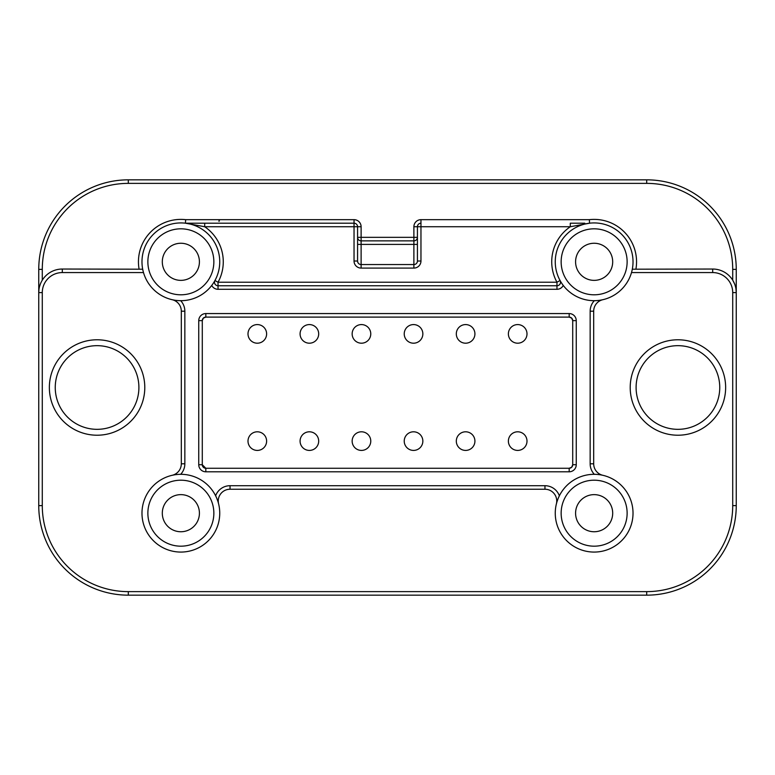 <?xml version="1.0" encoding="UTF-8"?>
<svg xmlns="http://www.w3.org/2000/svg" width="775" height="775" viewBox="0 0 775 775"><rect width="100%" height="100%" fill="white"/><g stroke="black" fill="none" stroke-linecap="round" stroke-linejoin="round"><path stroke-width="1.16" d="M143.501 272.567L62.31 272.567L62.31 269.032A23.56 23.56 0 0 0 38.75 292.592L38.75 269.38A89.542 89.542 0 0 1 128.292 179.839L646.708 179.839A89.542 89.542 0 0 1 736.25 269.38L736.25 505.62A89.542 89.542 0 0 1 646.708 595.161L128.292 595.161A89.542 89.542 0 0 1 38.75 505.62L38.75 269.38L42.286 269.38A86.006 86.006 0 0 1 128.292 183.375L646.708 183.375A86.006 86.006 0 0 1 732.714 269.38L732.714 280.182L734.526 283.757M630.211 387.5A47.721 47.721 0 0 0 677.931 435.221A47.721 47.721 0 0 0 725.642 387.5A47.721 47.721 0 0 0 677.931 339.779A47.721 47.721 0 0 0 630.211 387.5A47.721 47.721 0 0 0 677.931 435.221A47.721 47.721 0 0 0 725.642 387.5A47.721 47.721 0 0 0 677.931 339.779A47.721 47.721 0 0 0 630.211 387.5M49.358 387.5A47.721 47.721 0 0 0 97.069 435.221A47.721 47.721 0 0 0 144.789 387.5A47.721 47.721 0 0 0 97.069 339.779A47.721 47.721 0 0 0 49.358 387.5M62.31 269.032L142.687 269.206M142.958 270.485L143.201 271.463M41.337 281.858L40.591 283.456M40.436 283.853L39.554 286.508M39.399 287.099L39.196 288.019M38.953 289.54L38.75 292.592L42.286 292.592L42.286 505.62L42.286 292.592A20.034 20.034 0 0 1 62.31 272.567M732.714 269.38L736.25 269.38L736.25 292.592A23.56 23.56 0 0 0 712.69 269.032L632.313 269.206M631.799 271.463L632.042 270.485M214.937 280.521A3.536 3.536 0 0 0 218.037 285.762L218.037 282.226L214.937 280.521A3.536 3.536 0 0 0 218.037 285.762L556.963 285.762L556.963 289.298A7.072 7.072 0 0 0 563.26 285.433L562.553 284.483M561.865 283.485L561.216 282.488M560.625 281.509L560.063 280.521L556.963 282.226L556.963 285.762A3.536 3.536 0 0 0 560.063 280.521A3.536 3.536 0 0 1 556.963 285.762M601.042 300.07L602.834 299.702A11.78 11.78 0 0 0 593.689 311.192L590.153 311.192A15.316 15.316 0 0 1 594.318 300.69L595.907 300.652M597.573 300.535L599.288 300.351M584.03 223.772A3.536 1.434 -90 0 1 584.815 223.2L570.293 223.2L570.293 226.736L589.562 223.2L589.349 219.664A42.412 42.412 0 0 1 635.936 269.032M633.02 261.805A38.886 38.886 0 0 0 594.144 222.929A38.886 38.886 0 0 0 555.258 261.805A38.886 38.886 0 0 0 594.144 300.69A38.886 38.886 0 0 0 633.02 261.805A38.886 38.886 0 0 0 594.144 222.929A38.886 38.886 0 0 0 555.258 261.805A38.886 38.886 0 0 0 594.144 300.69A38.886 38.886 0 0 0 633.02 261.805M575.583 261.805A18.561 18.561 0 0 0 594.144 280.366A18.561 18.561 0 0 0 612.696 261.805A18.561 18.561 0 0 0 594.144 243.253A18.561 18.561 0 0 0 575.583 261.805M162.304 261.805A18.561 18.561 0 0 0 180.856 280.366A18.561 18.561 0 0 0 199.417 261.805A18.561 18.561 0 0 0 180.856 243.253A18.561 18.561 0 0 0 162.304 261.805M575.583 513.195A18.561 18.561 0 0 0 594.144 531.747A18.561 18.561 0 0 0 612.696 513.195A18.561 18.561 0 0 0 594.144 494.634A18.561 18.561 0 0 0 575.583 513.195M162.304 513.195A18.561 18.561 0 0 0 180.856 531.747A18.561 18.561 0 0 0 199.417 513.195A18.561 18.561 0 0 0 180.856 494.634A18.561 18.561 0 0 0 162.304 513.195M555.258 513.195A38.886 38.886 0 0 0 594.144 552.071A38.886 38.886 0 0 0 633.02 513.195A38.886 38.886 0 0 0 594.144 474.31A38.886 38.886 0 0 0 555.258 513.195M593.689 311.192L593.689 463.808A11.78 11.78 0 0 0 602.834 475.298L601.042 474.93M599.288 474.649L597.573 474.465M595.907 474.348L594.318 474.31A15.316 15.316 0 0 1 590.153 463.808L590.153 311.192M556.886 502.074L556.402 503.847A11.78 11.78 0 0 0 544.961 489.238L544.961 485.702A15.316 15.316 0 0 1 559.366 495.806L558.678 497.24M558.029 498.78L557.002 501.687M556.402 503.847A11.78 11.78 0 0 0 544.961 489.238L230.039 489.238A11.78 11.78 0 0 0 218.598 503.847L218.114 502.074M217.998 501.677L216.971 498.78M216.322 497.24L215.634 495.806A15.316 15.316 0 0 1 230.039 485.702L544.961 485.702M173.958 474.93L172.166 475.298A11.78 11.78 0 0 0 181.311 463.808L184.847 463.808A15.316 15.316 0 0 1 180.682 474.31L179.093 474.348M177.427 474.465L175.712 474.649M141.98 513.195A38.886 38.886 0 0 0 180.856 552.071A38.886 38.886 0 0 0 219.742 513.195A38.886 38.886 0 0 0 180.856 474.31A38.886 38.886 0 0 0 141.98 513.195A38.886 38.886 0 0 0 180.856 552.071A38.886 38.886 0 0 0 219.742 513.195A38.886 38.886 0 0 0 180.856 474.31A38.886 38.886 0 0 0 141.98 513.195M172.166 475.298A11.78 11.78 0 0 0 181.311 463.808L181.311 311.192A11.78 11.78 0 0 0 172.166 299.702L173.958 300.07M175.712 300.351L177.427 300.535M179.093 300.652L180.682 300.69A15.316 15.316 0 0 1 184.847 311.192L184.847 463.808M214.937 280.531L214.249 281.742M213.852 282.381L213.416 283.059M212.931 283.786L212.379 284.57M211.74 285.433L211.74 285.433A7.072 7.072 0 0 0 218.037 289.298L556.963 289.298M185.438 223.2L204.707 226.736A42.412 42.412 0 0 1 218.037 282.226L556.963 282.226A42.412 42.412 0 0 1 570.293 226.736L420.961 226.736L420.961 261.02A7.072 7.072 0 0 1 413.889 268.092L361.111 268.092A7.072 7.072 0 0 1 354.039 261.02L354.039 223.2L185.438 223.2L185.651 219.664L219.015 219.664L219.015 221.408M218.996 221.408L219.645 219.664L219.015 219.664M573.975 223.2L582.287 223.2M589.349 219.664L420.961 219.664A7.072 7.072 0 0 0 413.889 226.736L413.889 237.334L357.575 237.334A3.536 3.536 0 0 0 361.111 240.87L413.889 240.87L413.889 244.406L361.111 244.406L361.111 226.736A7.072 7.072 0 0 0 354.039 219.664L354.039 223.2L190.185 223.2A3.536 1.434 -90 0 1 190.97 223.772M413.889 226.736L420.961 226.736L420.961 223.2A3.536 3.536 0 0 0 417.425 226.736L417.425 261.02A3.536 3.536 0 0 1 413.889 264.556L361.111 264.556A3.536 3.536 0 0 1 357.575 261.02L357.575 226.736L204.707 226.736L204.707 223.2M354.039 223.2A3.536 3.536 0 0 1 357.575 226.736L361.111 226.736M219.742 261.805A38.886 38.886 0 0 0 180.856 222.929A38.886 38.886 0 0 0 141.98 261.805A38.886 38.886 0 0 0 180.856 300.69A38.886 38.886 0 0 0 219.742 261.805A38.886 38.886 0 0 0 180.856 222.929A38.886 38.886 0 0 0 141.98 261.805A38.886 38.886 0 0 0 180.856 300.69A38.886 38.886 0 0 0 219.742 261.805M569.179 313.565L569.179 317.101L205.821 317.101L569.179 317.101A3.536 3.536 0 0 1 572.715 320.637L572.715 464.729A3.536 3.536 0 0 1 569.179 468.265L205.821 468.265A3.536 3.536 0 0 1 202.285 464.729L202.285 320.637A3.536 3.536 0 0 1 205.821 317.101L205.821 313.565L569.179 313.565A7.072 7.072 0 0 1 576.251 320.637L576.251 464.729A7.072 7.072 0 0 1 569.179 471.801L205.821 471.801A7.072 7.072 0 0 1 198.749 464.729L198.749 320.637A7.072 7.072 0 0 1 205.821 313.565M517.69 431.801A9.31 9.31 0 0 0 508.381 441.111A9.31 9.31 0 0 0 517.69 450.42A9.31 9.31 0 0 0 527 441.111A9.31 9.31 0 0 0 517.69 431.801A9.31 9.31 0 0 0 508.381 441.111A9.31 9.31 0 0 0 517.69 450.42A9.31 9.31 0 0 0 527 441.111A9.31 9.31 0 0 0 517.69 431.801M465.62 431.801A9.31 9.31 0 0 0 456.31 441.111A9.31 9.31 0 0 0 465.62 450.42A9.31 9.31 0 0 0 474.92 441.111A9.31 9.31 0 0 0 465.62 431.801A9.31 9.31 0 0 0 456.31 441.111A9.31 9.31 0 0 0 465.62 450.42A9.31 9.31 0 0 0 474.92 441.111A9.31 9.31 0 0 0 465.62 431.801M413.54 431.801A9.31 9.31 0 0 0 404.23 441.111A9.31 9.31 0 0 0 413.54 450.42A9.31 9.31 0 0 0 422.85 441.111A9.31 9.31 0 0 0 413.54 431.801A9.31 9.31 0 0 0 404.23 441.111A9.31 9.31 0 0 0 413.54 450.42A9.31 9.31 0 0 0 422.85 441.111A9.31 9.31 0 0 0 413.54 431.801M361.46 431.801A9.31 9.31 0 0 0 352.15 441.111A9.31 9.31 0 0 0 361.46 450.42A9.31 9.31 0 0 0 370.77 441.111A9.31 9.31 0 0 0 361.46 431.801A9.31 9.31 0 0 0 352.15 441.111A9.31 9.31 0 0 0 361.46 450.42A9.31 9.31 0 0 0 370.77 441.111A9.31 9.31 0 0 0 361.46 431.801M309.38 431.801A9.31 9.31 0 0 0 300.08 441.111A9.31 9.31 0 0 0 309.38 450.42A9.31 9.31 0 0 0 318.69 441.111A9.31 9.31 0 0 0 309.38 431.801A9.31 9.31 0 0 0 300.08 441.111A9.31 9.31 0 0 0 309.38 450.42A9.31 9.31 0 0 0 318.69 441.111A9.31 9.31 0 0 0 309.38 431.801M257.31 431.801A9.31 9.31 0 0 0 248 441.111A9.31 9.31 0 0 0 257.31 450.42A9.31 9.31 0 0 0 266.619 441.111A9.31 9.31 0 0 0 257.31 431.801A9.31 9.31 0 0 0 248 441.111A9.31 9.31 0 0 0 257.31 450.42A9.31 9.31 0 0 0 266.619 441.111A9.31 9.31 0 0 0 257.31 431.801M257.31 324.58A9.31 9.31 0 0 0 248 333.889A9.31 9.31 0 0 0 257.31 343.199A9.31 9.31 0 0 0 266.619 333.889A9.31 9.31 0 0 0 257.31 324.58A9.31 9.31 0 0 0 248 333.889A9.31 9.31 0 0 0 257.31 343.199A9.31 9.31 0 0 0 266.619 333.889A9.31 9.31 0 0 0 257.31 324.58M309.38 324.58A9.31 9.31 0 0 0 300.08 333.889A9.31 9.31 0 0 0 309.38 343.199A9.31 9.31 0 0 0 318.69 333.889A9.31 9.31 0 0 0 309.38 324.58A9.31 9.31 0 0 0 300.08 333.889A9.31 9.31 0 0 0 309.38 343.199A9.31 9.31 0 0 0 318.69 333.889A9.31 9.31 0 0 0 309.38 324.58M361.46 324.58A9.31 9.31 0 0 0 352.15 333.889A9.31 9.31 0 0 0 361.46 343.199A9.31 9.31 0 0 0 370.77 333.889A9.31 9.31 0 0 0 361.46 324.58A9.31 9.31 0 0 0 352.15 333.889A9.31 9.31 0 0 0 361.46 343.199A9.31 9.31 0 0 0 370.77 333.889A9.31 9.31 0 0 0 361.46 324.58M413.54 324.58A9.31 9.31 0 0 0 404.23 333.889A9.31 9.31 0 0 0 413.54 343.199A9.31 9.31 0 0 0 422.85 333.889A9.31 9.31 0 0 0 413.54 324.58A9.31 9.31 0 0 0 404.23 333.889A9.31 9.31 0 0 0 413.54 343.199A9.31 9.31 0 0 0 422.85 333.889A9.31 9.31 0 0 0 413.54 324.58M465.62 324.58A9.31 9.31 0 0 0 456.31 333.889A9.31 9.31 0 0 0 465.62 343.199A9.31 9.31 0 0 0 474.92 333.889A9.31 9.31 0 0 0 465.62 324.58A9.31 9.31 0 0 0 456.31 333.889A9.31 9.31 0 0 0 465.62 343.199A9.31 9.31 0 0 0 474.92 333.889A9.31 9.31 0 0 0 465.62 324.58M517.69 324.58A9.31 9.31 0 0 0 508.381 333.889A9.31 9.31 0 0 0 517.69 343.199A9.31 9.31 0 0 0 527 333.889A9.31 9.31 0 0 0 517.69 324.58A9.31 9.31 0 0 0 508.381 333.889A9.31 9.31 0 0 0 517.69 343.199A9.31 9.31 0 0 0 527 333.889A9.31 9.31 0 0 0 517.69 324.58M413.889 240.87L413.889 237.334L417.425 237.334A3.536 3.536 0 0 1 413.889 240.87A3.536 3.536 0 0 0 417.425 237.334M357.75 262.105L357.575 261.02L354.039 261.02M128.292 591.625L128.292 595.161A89.542 89.542 0 0 1 38.75 505.62L42.286 505.62A86.006 86.006 0 0 0 128.292 591.625L646.708 591.625A86.006 86.006 0 0 0 732.714 505.62L732.714 292.592L736.25 292.592L735.979 289.036M735.64 287.273L735.165 285.51M732.714 292.592A20.034 20.034 0 0 0 712.69 272.567L631.499 272.567M636.101 387.5A41.831 41.831 0 0 0 677.931 429.331A41.831 41.831 0 0 0 719.752 387.5A41.831 41.831 0 0 0 677.931 345.669A41.831 41.831 0 0 0 636.101 387.5M55.248 387.5A41.831 41.831 0 0 0 97.069 429.331A41.831 41.831 0 0 0 138.899 387.5A41.831 41.831 0 0 0 97.069 345.669A41.831 41.831 0 0 0 55.248 387.5M42.286 280.182L42.286 269.38M128.292 179.839L128.292 183.375M646.708 179.839L646.708 183.375M732.714 505.62L736.25 505.62M712.69 272.567L712.69 269.032M627.13 261.805A32.986 32.986 0 0 0 594.144 228.819A32.986 32.986 0 0 0 561.148 261.805A32.986 32.986 0 0 0 594.144 294.8A32.986 32.986 0 0 0 627.13 261.805M147.87 261.805A32.986 32.986 0 0 0 180.856 294.8A32.986 32.986 0 0 0 213.852 261.805A32.986 32.986 0 0 0 180.856 228.819A32.986 32.986 0 0 0 147.87 261.805M561.148 513.195A32.986 32.986 0 0 0 594.144 546.181A32.986 32.986 0 0 0 627.13 513.195A32.986 32.986 0 0 0 594.144 480.2A32.986 32.986 0 0 0 561.148 513.195M147.87 513.195A32.986 32.986 0 0 0 180.856 546.181A32.986 32.986 0 0 0 213.852 513.195A32.986 32.986 0 0 0 180.856 480.2A32.986 32.986 0 0 0 147.87 513.195M230.039 485.702L230.039 489.238A11.78 11.78 0 0 0 218.598 503.847M184.847 311.192L181.311 311.192A11.78 11.78 0 0 0 172.166 299.702M139.064 269.032A42.412 42.412 0 0 1 185.651 219.664M354.039 219.664L219.645 219.664M420.961 219.664L420.961 223.2M420.961 261.02L417.425 261.02M417.425 244.406L413.889 244.406L413.889 268.092M361.111 268.092L361.111 264.556L360.017 264.382M218.037 289.298L218.037 285.762M590.153 463.808L593.689 463.808A11.78 11.78 0 0 0 602.834 475.298M576.251 464.729L572.715 464.729L572.715 320.637L576.251 320.637M572.715 464.729L571.659 467.248L569.179 468.265L569.179 471.801M205.821 471.801L205.821 468.265L569.179 468.265M205.821 468.265L202.285 464.729L198.749 464.729M198.749 320.637L202.285 320.637L202.285 464.729M359.92 264.353L359.242 264.023M359.028 263.878L358.244 263.093M361.111 240.87A3.536 3.536 0 0 1 357.575 237.334M361.111 264.556L361.111 244.406L357.575 244.406M646.708 591.625L646.708 595.161M572.715 320.637L571.698 318.157L569.179 317.101M205.821 317.101L203.341 318.118L202.285 320.637"/></g></svg>
